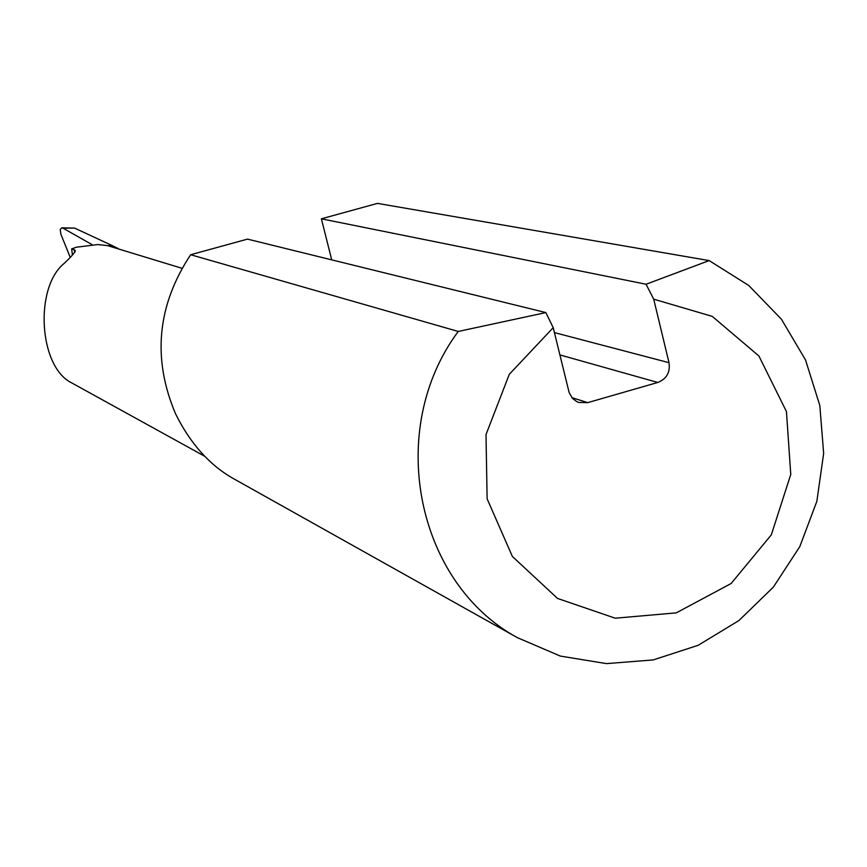 <?xml version="1.0" encoding="UTF-8"?>
<svg xmlns="http://www.w3.org/2000/svg" width="867" height="867" viewBox="0 0 867 867"><rect width="100%" height="100%" fill="white"/><g stroke="black" fill="none" stroke-linecap="round" stroke-linejoin="round"><path stroke-width="1.3" d="M321.386 218.809L646.078 284.246L709.163 260.588L377.481 203.387L321.386 218.809L331.714 259.851M74.768 252.308L74.085 249.674L71.679 248.872L76.415 247.203L97.808 244.548L107.627 245.643L181.951 268.293M74.085 249.674L75.169 250.4C75.83 251.528 72.145 255.873 64.104 263.449C34.236 287.714 38.842 366.633 71.376 382.705L204.785 456.324M71.679 248.872L72.405 255.039M92.01 244.602L63.042 228.184L74.616 228.108L111.55 245.253L107.963 245.697M517.328 637.635L232.454 478.064C209.055 464.539 190.101 443.156 175.589 413.884C152.115 358.591 157.133 305.542 190.653 254.735L458.253 331.454C385.306 429.317 415.802 582.44 517.328 637.635L560.353 656.081L606.477 663.613L653.23 659.928L698.141 645.308L738.879 620.588L773.353 587.122L799.786 546.654L816.855 501.31L823.65 453.419L819.814 405.453L805.508 359.924L781.416 319.208L748.752 285.481L709.163 260.588M669.01 362.688L653.707 299.18L712.284 316.39L758.907 355.99L786.445 411.576L790.769 474.433L771.327 534.841L731.119 583.502L676.293 612.861L615.256 618.204L557.557 598.447L512.386 556.484L487.124 498.796L485.997 434.616L509.287 374.316L553.222 327.683L569.131 392.534L572.404 398.278L576.707 401.594L578.701 402.451L587.707 402.646L657.782 382.466C666.625 378.922 670.364 372.333 669.01 362.688L554.425 332.603M190.653 254.735L247.485 239.119L545.863 312.586L458.253 331.454M553.222 327.683L545.863 312.586M653.707 299.18L646.078 284.246M74.616 228.108L61.795 227.804L60.213 229.473L60.907 234.307L70.184 257.239M61.795 227.804L63.042 228.184M118.411 248.666L111.55 245.253M113.089 245.914L107.627 245.643M559.876 354.906L657.782 382.466M587.707 402.646L571.852 397.617M75.299 250.953L75.158 250.4"/></g></svg>
